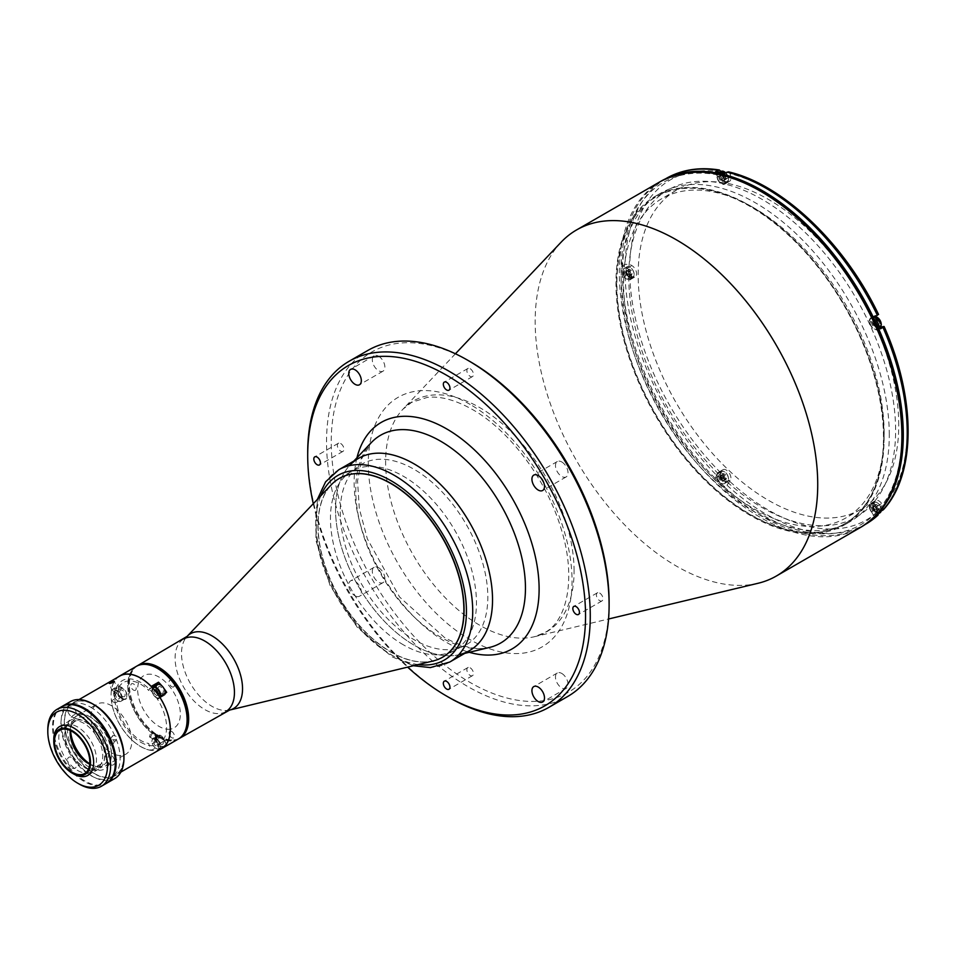 <?xml version="1.0" encoding="UTF-8"?>
<svg xmlns="http://www.w3.org/2000/svg" width="956" height="956" viewBox="0 0 956 956"><rect width="100%" height="100%" fill="white"/><g stroke="black" fill="none" stroke-linecap="round" stroke-linejoin="round"><path stroke-width="0.72" stroke-dasharray="4.78 3.58" d="M151.239 750.436A41.956 24.223 60 0 1 140.675 746.576A41.956 24.223 60 0 1 111.374 700.844L115.162 703.03A6.656 3.848 60 0 0 116.74 703.628A34.416 19.873 60 0 0 148.789 743.493A6.656 3.848 60 0 0 149.351 745.561L151.239 750.436L158.529 746.218A41.956 24.223 60 0 0 166.691 745.489L166.272 744.413M178.414 738.976A41.956 24.223 60 0 1 168.28 740.792A41.956 24.223 60 0 0 178.414 738.976M168.184 740.78A41.956 24.223 60 0 1 157.429 736.897A41.956 24.223 60 0 1 130.028 699.923A41.956 24.223 60 0 1 136.457 666.296A41.956 24.223 60 0 0 130.028 699.923A41.956 24.223 60 0 0 157.429 736.897A41.956 24.223 60 0 0 168.184 740.78M161.707 685.679A41.956 24.223 60 0 1 163.858 688.356M160.07 749.444A41.956 24.223 60 0 1 159.389 749.707L163.046 747.592M163.679 747.233L166.691 745.489M159.389 749.707L157.501 744.832L164.791 740.613A6.656 3.848 -120 0 0 158.361 734.913A6.656 3.848 -120 0 0 156.641 741.342L158.529 746.218M166.225 744.294L164.791 740.613M160.716 744.067A3.776 2.175 -120 0 0 163.38 742.525A3.776 2.175 -120 0 0 160.716 737.901A3.776 2.175 -120 0 0 158.051 739.442A3.776 2.175 -120 0 0 160.716 744.067M156.641 741.342L149.351 745.561M111.374 700.844L118.675 696.637L122.452 698.824L115.162 703.03M122.452 696.458A3.776 2.175 -120 0 0 125.117 694.916A3.776 2.175 -120 0 0 122.452 690.304A3.776 2.175 -120 0 0 119.787 691.845A3.776 2.175 -120 0 0 122.452 696.458M122.452 698.824A6.656 3.848 -120 0 0 127.16 696.099A6.656 3.848 -120 0 0 122.452 687.938L118.675 685.763L111.374 689.969A41.956 24.223 60 0 1 118.221 676.956M118.675 696.637A41.956 24.223 60 0 1 118.675 685.763M122.452 687.938L115.162 692.156L111.374 689.969M115.162 692.156A6.656 3.848 60 0 1 116.74 693.387A34.416 19.873 60 0 1 148.789 690.519A6.656 3.848 60 0 1 149.351 689.097L151.203 686.468M152.171 687.472L149.351 689.097M156.33 685.44A6.656 3.848 -120 0 0 158.672 693.686A6.656 3.848 -120 0 0 164.791 695.036L166.691 692.347M164.791 695.036L160.142 697.725M160.094 697.749L157.501 699.242L159.353 696.613M160.716 693.04A3.776 2.175 -120 0 0 163.38 691.499A3.776 2.175 -120 0 0 160.716 686.886A3.776 2.175 -120 0 0 158.051 688.428A3.776 2.175 -120 0 0 160.716 693.04M150.845 736.718L152.267 732.069L150.845 732.188L149.494 736.873L150.845 736.718M90.509 707.105A41.849 24.163 60 0 1 117.851 743.983A41.849 24.163 60 0 1 111.434 777.515A41.849 24.163 60 0 1 90.509 775.447A41.849 24.163 60 0 1 63.18 738.57A41.849 24.163 60 0 1 69.585 705.038A41.849 24.163 60 0 1 90.509 707.105M161.588 748.56A41.849 24.163 60 0 1 140.675 746.493A41.849 24.163 60 0 1 113.334 709.615A41.849 24.163 60 0 1 119.751 676.083M116.166 689.037C117.516 687.567 116.381 687.675 112.76 689.348C111.326 690.591 112.45 690.495 116.166 689.037L117.026 688.129L114.397 681.341M113.525 743.565C114.887 740.745 113.752 739.335 110.131 739.335C108.685 742.25 109.821 743.66 113.525 743.565L116.166 739.813C112.45 739.932 111.326 738.522 112.76 735.582C116.381 735.594 117.516 737.004 116.166 739.813M140.675 742.226A36.627 21.151 -120 0 0 166.571 727.277A36.627 21.151 -120 0 0 140.675 682.405A36.627 21.151 -120 0 0 114.768 697.366A36.627 21.151 -120 0 0 140.675 742.226M110.131 739.335L112.76 735.582M112.76 689.348L111.852 690.136L109.223 683.349M89.745 763.808A28.859 16.658 -120 0 0 90.987 764.573A28.859 16.658 -120 0 0 105.411 765.995A28.859 16.658 -120 0 0 111.398 752.79A28.859 16.658 60 0 1 92.541 727.349A28.859 16.658 60 0 1 96.962 704.225A28.859 16.658 60 0 1 111.398 705.659A28.859 16.658 60 0 1 130.243 731.089A28.859 16.658 60 0 1 125.822 754.212A28.859 16.658 60 0 1 111.398 752.79A28.859 16.658 -120 0 0 90.987 717.442A28.859 16.658 -120 0 0 76.552 716.008A28.859 16.658 -120 0 0 70.613 730.683M89.41 767.286A31.082 17.949 60 0 1 67.434 729.225A31.082 17.949 60 0 1 89.41 716.534L89.41 716.534A31.082 17.949 60 0 1 111.398 754.595A31.082 17.949 60 0 1 89.41 767.286M90.987 717.442L89.41 716.534L90.987 717.442M119.01 688.38A6.106 3.525 -120 0 0 119.62 695.502A6.106 3.525 -120 0 0 125.511 698.669A6.106 3.525 -120 0 0 125.893 698.382A6.106 3.525 -120 0 0 125.296 691.26A6.106 3.525 -120 0 0 119.404 688.093A6.106 3.525 -120 0 0 119.01 688.38M116.345 697.426L115.437 694.438L116.847 693.112L119.142 694.773L120.05 697.76L118.64 699.087L116.345 697.426M121.388 697.247A2.844 1.637 -120 0 0 120.994 693.769A2.844 1.637 -120 0 0 118.186 692.598A2.844 1.637 -120 0 0 118.568 696.064A2.844 1.637 -120 0 0 121.388 697.247M157.668 684.675A6.106 3.525 -120 0 0 156.736 689.599A6.106 3.525 -120 0 0 163.775 695.251A6.106 3.525 -120 0 0 164.958 693.339M154.764 690.411L153.701 691.021L154.609 694.008L156.629 692.753M158.003 694.63L156.904 695.669L154.609 694.008M154.585 690.196L153.701 691.021M158.17 693.889A2.844 1.637 -120 0 0 159.903 691.678A2.844 1.637 -120 0 0 157.644 689.001A2.844 1.637 -120 0 0 156.043 690.363M160.178 745.62A6.106 3.525 -120 0 0 163.775 746.266A6.106 3.525 -120 0 0 164.802 741.725A6.106 3.525 -120 0 0 161.253 736.347A6.106 3.525 -120 0 0 157.668 735.69A6.106 3.525 -120 0 0 156.629 740.243A6.106 3.525 -120 0 0 160.178 745.62M153.701 742.035L157.154 739.538L153.701 742.035L154.609 745.023L156.904 746.684L158.314 745.369L157.405 742.37L155.111 740.709M158.302 740.362A2.844 1.637 -120 0 0 156.055 741.079A2.844 1.637 -120 0 0 157.8 744.676A2.844 1.637 -120 0 0 160.046 743.959A2.844 1.637 -120 0 0 158.302 740.362M178.808 738.749A41.956 24.223 60 0 1 168.495 740.255A41.956 24.223 60 0 0 179.202 738.522M137.246 665.854A41.956 24.223 60 0 0 130.805 699.469A41.956 24.223 60 0 0 158.218 736.443A41.956 24.223 60 0 0 168.399 740.243A41.956 24.223 60 0 1 158.218 736.443A41.956 24.223 60 0 1 130.912 699.828A41.956 24.223 60 0 1 136.851 666.081M179.979 738.068L179.979 738.068A41.956 24.223 60 0 1 168.71 739.717A41.956 24.223 60 0 0 179.585 738.295M138.023 665.4L138.023 665.4A41.956 24.223 60 0 0 131.581 699.027A41.956 24.223 60 0 0 158.995 736A41.956 24.223 60 0 0 168.614 739.693A41.956 24.223 60 0 1 159.007 735.989A41.956 24.223 60 0 1 131.701 699.374A41.956 24.223 60 0 1 137.64 665.627M169.81 735.582A3.776 2.175 -120 0 0 171.757 737.685A3.776 2.175 -120 0 0 174.434 736.144A3.776 2.175 -120 0 0 171.757 731.519A3.776 2.175 -120 0 0 170.299 731.185M170.216 731.197A3.776 2.175 -120 0 0 169.75 735.463M171.757 686.671A3.776 2.175 -120 0 0 174.434 685.129A3.776 2.175 -120 0 0 171.757 680.505A3.776 2.175 -120 0 0 169.093 682.046A3.776 2.175 -120 0 0 171.757 686.671M133.493 690.089A3.776 2.175 -120 0 0 136.17 688.547A3.776 2.175 -120 0 0 133.493 683.922A3.776 2.175 -120 0 0 130.829 685.464A3.776 2.175 -120 0 0 133.493 690.089M170.264 729.177A30.198 17.435 60 0 1 159.007 726.381A30.198 17.435 60 0 1 137.652 689.407A30.198 17.435 60 0 1 159.007 677.075A30.198 17.435 60 0 1 179.525 706.771A30.198 17.435 60 0 1 170.335 729.165M469.539 650.618A111.004 64.088 60 0 1 414.044 645.121A111.004 64.088 60 0 1 341.519 547.31A111.004 64.088 60 0 1 358.536 458.354M442.616 657.19A103.236 59.607 60 0 1 391.088 652.028A103.236 59.607 60 0 1 323.678 561.148A103.236 59.607 60 0 1 339.38 478.394M717.072 475.801A6.106 3.525 60 0 1 718.326 473.005A6.106 3.525 60 0 1 723.035 474.642A6.106 3.525 60 0 1 725.7 480.784A6.106 3.525 60 0 1 724.433 483.581A6.106 3.525 60 0 1 719.737 481.944A6.106 3.525 60 0 1 717.072 475.801M722.198 475.144L723.369 473.495L725.688 474.833L726.847 477.821L725.688 479.47L723.369 478.131L722.198 475.144L719.689 476.59L723.369 473.495M720.848 474.941L723.178 476.279L725.688 474.833M723.178 476.279L724.337 479.279L726.847 477.821M724.337 479.279L723.178 480.928L725.688 479.47M723.178 480.928L720.848 479.589L723.369 478.131M720.848 479.589L719.689 476.59M722.007 480.617A3.286 1.9 60 0 1 719.689 476.59A3.286 1.9 60 0 1 722.007 475.252A3.286 1.9 60 0 1 724.337 479.279A3.286 1.9 60 0 1 722.007 480.617M622.703 271.337A6.106 3.525 60 0 1 623.957 268.54A6.106 3.525 60 0 1 628.666 270.178A6.106 3.525 60 0 1 631.33 276.32A6.106 3.525 60 0 1 630.064 279.116A6.106 3.525 60 0 1 625.367 277.479A6.106 3.525 60 0 1 622.703 271.337M627.829 270.679L628.988 269.03L631.318 270.369L632.478 273.356L631.318 275.005L628.988 273.667L627.829 270.679L625.32 272.125L628.988 269.03M626.479 270.476L628.797 271.815L631.318 270.369M628.797 271.815L629.968 274.802L632.478 273.356M629.968 274.802L628.797 276.463L631.318 275.005M628.797 276.463L626.479 275.113L628.988 273.667M626.479 275.113L625.32 272.125M869.757 506.668A6.106 3.525 60 0 1 871.024 503.884A6.106 3.525 60 0 1 875.732 505.509A6.106 3.525 60 0 1 878.397 511.663A6.106 3.525 60 0 1 877.13 514.447A6.106 3.525 60 0 1 872.422 512.822A6.106 3.525 60 0 1 869.757 506.668M874.895 506.011L876.055 504.362L878.373 505.7L879.532 508.688L878.373 510.349L876.055 508.998L874.895 506.011L872.386 507.469L876.055 504.362M873.545 505.808L875.863 507.158L878.373 505.7M875.863 507.158L877.022 510.146L879.532 508.688M877.022 510.146L875.863 511.795L878.373 510.349M875.863 511.795L873.545 510.456L876.055 508.998M873.545 510.456L872.386 507.469M874.704 511.484A3.286 1.9 60 0 1 872.386 507.469A3.286 1.9 60 0 1 874.704 506.118A3.286 1.9 60 0 1 877.022 510.146A3.286 1.9 60 0 1 874.704 511.484M869.757 321.288A6.106 3.525 60 0 1 871.024 318.491A6.106 3.525 60 0 1 875.732 320.129A6.106 3.525 60 0 1 878.397 326.271A6.106 3.525 60 0 1 877.13 329.067A6.106 3.525 60 0 1 872.422 327.43A6.106 3.525 60 0 1 869.757 321.288M874.895 320.619L876.055 318.969L878.373 320.308L879.532 323.307L878.373 324.956L876.055 323.618L874.895 320.619L872.386 322.076L876.055 318.969M873.545 320.427L875.863 321.766L878.373 320.308M875.863 321.766L877.022 324.753L879.532 323.307M877.022 324.753L875.863 326.402L878.373 324.956M875.863 326.402L873.545 325.064L876.055 323.618M873.545 325.064L872.386 322.076M874.704 326.092A3.286 1.9 60 0 1 872.386 322.076A3.286 1.9 60 0 1 874.704 320.738A3.286 1.9 60 0 1 877.022 324.753A3.286 1.9 60 0 1 874.704 326.092M717.072 175.844A6.106 3.525 60 0 1 718.326 173.048A6.106 3.525 60 0 1 723.035 174.685A6.106 3.525 60 0 1 725.7 180.827A6.106 3.525 60 0 1 724.433 183.624A6.106 3.525 60 0 1 719.737 181.987A6.106 3.525 60 0 1 717.072 175.844M722.198 175.175L723.369 173.526L725.688 174.864L726.847 177.864L725.688 179.513L723.369 178.174L722.198 175.175L719.689 176.633L723.369 173.526M720.848 174.984L723.178 176.322L725.688 174.864M723.178 176.322L724.337 179.31L726.847 177.864M724.337 179.31L723.178 180.959L725.688 179.513M723.178 180.959L720.848 179.62L723.369 178.174M720.848 179.62L719.689 176.633M722.007 180.648A3.286 1.9 60 0 1 719.689 176.633A3.286 1.9 60 0 1 722.007 175.295A3.286 1.9 60 0 1 724.337 179.31A3.286 1.9 60 0 1 722.007 180.648M883.786 437.358A188.702 108.948 60 0 1 750.352 514.4A188.702 108.948 60 0 1 616.919 283.287A188.702 108.948 60 0 1 750.352 206.245A188.702 108.948 60 0 1 883.786 437.358M884.097 437.896A189.587 109.462 -120 0 0 801.343 247.102A189.587 109.462 -120 0 0 655.242 196.315A189.587 109.462 -120 0 0 615.975 283.107A189.587 109.462 -120 0 0 698.74 473.901A189.587 109.462 -120 0 0 844.841 524.689A189.587 109.462 -120 0 0 884.097 437.896M889.283 434.908A189.587 109.462 -120 0 0 806.529 244.115A189.587 109.462 -120 0 0 660.429 193.315A189.587 109.462 -120 0 0 621.161 280.108A189.587 109.462 -120 0 0 703.915 470.914A189.587 109.462 -120 0 0 850.015 521.701A189.587 109.462 -120 0 0 889.283 434.908M616.608 283.466A188.702 108.948 -120 0 0 750.042 514.579A188.702 108.948 -120 0 0 883.475 437.537A188.702 108.948 -120 0 0 750.042 206.424A188.702 108.948 -120 0 0 616.608 283.466M355.046 595.803A8.879 5.127 -120 0 0 359.492 596.233A8.879 5.127 -120 0 0 360.854 589.123A8.879 5.127 -120 0 0 355.046 581.296A8.879 5.127 -120 0 0 350.613 580.854A8.879 5.127 -120 0 0 349.251 587.976A8.879 5.127 -120 0 0 355.046 595.803M378.6 567.697A8.879 5.127 60 0 1 384.396 575.524A8.879 5.127 60 0 1 383.033 582.646A8.879 5.127 60 0 1 378.6 582.204A8.879 5.127 60 0 1 372.792 574.377A8.879 5.127 60 0 1 374.155 567.267A8.879 5.127 60 0 1 378.6 567.697M378.6 356.218A8.879 5.127 60 0 1 384.396 364.045A8.879 5.127 60 0 1 383.033 371.155A8.879 5.127 60 0 1 378.6 370.713A8.879 5.127 60 0 1 372.792 362.886A8.879 5.127 60 0 1 374.155 355.775A8.879 5.127 60 0 1 378.6 356.218M561.758 673.442A8.879 5.127 60 0 1 567.553 681.27A8.879 5.127 60 0 1 566.191 688.392A8.879 5.127 60 0 1 561.758 687.95A8.879 5.127 60 0 1 555.95 680.122A8.879 5.127 60 0 1 557.312 673A8.879 5.127 60 0 1 561.758 673.442M561.758 461.951A8.879 5.127 60 0 1 567.553 469.778A8.879 5.127 60 0 1 566.191 476.901A8.879 5.127 60 0 1 561.758 476.458A8.879 5.127 60 0 1 555.95 468.631A8.879 5.127 60 0 1 557.312 461.521A8.879 5.127 60 0 1 561.758 461.951M340.671 443.5A4.66 2.689 60 0 1 343.718 447.611A4.66 2.689 60 0 1 343.001 451.351A4.66 2.689 60 0 1 340.671 451.113A4.66 2.689 60 0 1 337.623 447.002A4.66 2.689 60 0 1 338.34 443.273A4.66 2.689 60 0 1 340.671 443.5M470.173 368.729A4.66 2.689 60 0 1 473.22 372.84A4.66 2.689 60 0 1 472.503 376.568A4.66 2.689 60 0 1 470.173 376.341A4.66 2.689 60 0 1 467.125 372.231A4.66 2.689 60 0 1 467.843 368.502A4.66 2.689 60 0 1 470.173 368.729M470.173 667.814A4.66 2.689 60 0 1 473.22 671.925A4.66 2.689 60 0 1 472.503 675.665A4.66 2.689 60 0 1 470.173 675.426A4.66 2.689 60 0 1 467.125 671.327A4.66 2.689 60 0 1 467.843 667.587A4.66 2.689 60 0 1 470.173 667.814M599.687 593.043A4.66 2.689 60 0 1 602.734 597.153A4.66 2.689 60 0 1 602.017 600.894A4.66 2.689 60 0 1 599.687 600.655A4.66 2.689 60 0 1 596.64 596.544A4.66 2.689 60 0 1 597.357 592.816A4.66 2.689 60 0 1 599.687 593.043M313.281 503.716A196.47 113.429 -120 0 0 407.626 667.133M307.701 454.112A199.804 115.353 -120 0 0 448.973 697.45M367.917 350.41A199.804 115.353 -120 0 0 337.289 510.516A199.804 115.353 -120 0 0 467.819 686.575A199.804 115.353 -120 0 0 567.721 696.47M470.173 361.655A196.47 113.429 -120 0 0 331.242 441.875A196.47 113.429 -120 0 0 470.173 682.5A196.47 113.429 -120 0 0 609.103 602.292M353.804 461.091L349.944 465.166A111.004 64.088 -120 0 0 335.544 509.178A111.004 64.088 -120 0 0 377.955 614.146A111.004 64.088 -120 0 0 459.346 654.657L464.807 653.354M561.088 242.215A199.804 115.353 -120 0 0 535.169 321.419A199.804 115.353 -120 0 0 611.493 510.361A199.804 115.353 -120 0 0 758 583.291M622.464 272.83A197.581 114.075 -120 0 0 762.171 514.818A197.581 114.075 -120 0 0 901.89 434.155A197.581 114.075 -120 0 0 762.171 192.168A197.581 114.075 -120 0 0 622.464 272.83M340.252 511.89A104.347 60.24 -120 0 0 414.044 639.683A104.347 60.24 -120 0 0 487.823 597.082A104.347 60.24 -120 0 0 414.044 469.3A104.347 60.24 -120 0 0 340.252 511.89M669.367 177.147A199.577 115.234 -120 0 0 662.389 180.648A199.577 115.234 -120 0 0 621.053 272.018A199.577 115.234 -120 0 0 708.169 472.873A199.577 115.234 -120 0 0 861.965 526.338A199.577 115.234 -120 0 0 868.49 522.048M622.535 276.69L627.017 279.272A6.656 3.848 60 0 0 630.339 279.594A6.656 3.848 60 0 0 631.725 276.547A6.656 3.848 60 0 0 627.017 268.397L622.535 265.804A199.577 115.234 -120 0 0 622.464 271.205A199.577 115.234 -120 0 0 622.535 276.69L625.057 275.232A199.577 115.234 -120 0 0 718.04 476.697L721.768 471.224A6.656 3.848 60 0 1 722.915 469.719A6.656 3.848 60 0 1 728.054 471.499A6.656 3.848 60 0 1 730.958 478.203A6.656 3.848 60 0 1 730.731 479.757L726.99 485.23L724.481 486.676A199.577 115.234 -120 0 1 715.518 478.143L718.04 476.697M728.448 171.829L730.073 173.729L730.731 176.43A6.656 3.848 60 0 1 730.958 178.246A6.656 3.848 60 0 1 729.583 181.293A6.656 3.848 60 0 1 721.768 174.613L720.991 171.506M724.481 173.526L725.867 179.238A6.656 3.848 60 0 1 726.094 181.054A6.656 3.848 60 0 1 724.72 184.102A6.656 3.848 60 0 1 716.904 177.422L715.518 171.71M622.535 265.804L625.057 264.358L629.765 264.358L631.88 265.589A6.656 3.848 60 0 1 636.588 273.739A6.656 3.848 60 0 1 635.214 276.786A6.656 3.848 60 0 1 631.88 276.463L629.765 275.232L625.057 275.232M715.518 478.143L716.904 474.033A6.656 3.848 60 0 1 718.052 472.527A6.656 3.848 60 0 1 723.19 474.319A6.656 3.848 60 0 1 726.094 481.011A6.656 3.848 60 0 1 725.867 482.565L724.481 486.676M884.145 433.522A184.269 106.391 -120 0 0 803.721 248.094A184.269 106.391 -120 0 0 661.719 198.717A184.269 106.391 -120 0 0 623.563 283.072A184.269 106.391 -120 0 0 703.998 468.512A184.269 106.391 -120 0 0 845.988 517.877A184.269 106.391 -120 0 0 884.145 433.522M898.748 425.097A184.269 106.391 -120 0 0 818.312 239.657A184.269 106.391 -120 0 0 676.322 190.292A184.269 106.391 -120 0 0 638.166 274.647A184.269 106.391 -120 0 0 718.589 460.087A184.269 106.391 -120 0 0 860.579 509.452A184.269 106.391 -120 0 0 898.748 425.097M717.382 177.649A3.669 2.115 -120 0 0 719.976 182.142A3.669 2.115 -120 0 0 722.557 180.648A3.669 2.115 -120 0 0 719.976 176.155A3.669 2.115 -120 0 0 717.382 177.649M870.08 323.092A3.669 2.115 -120 0 0 872.661 327.585A3.669 2.115 -120 0 0 875.254 326.092A3.669 2.115 -120 0 0 872.661 321.598A3.669 2.115 -120 0 0 870.08 323.092M870.08 508.484A3.669 2.115 -120 0 0 872.661 512.978A3.669 2.115 -120 0 0 875.254 511.472A3.669 2.115 -120 0 0 872.661 506.991A3.669 2.115 -120 0 0 870.08 508.484M717.382 477.618A3.669 2.115 -120 0 0 719.976 482.099A3.669 2.115 -120 0 0 722.557 480.605A3.669 2.115 -120 0 0 719.976 476.124A3.669 2.115 -120 0 0 717.382 477.618M623.013 273.153A3.669 2.115 -120 0 0 625.606 277.634A3.669 2.115 -120 0 0 628.188 276.141A3.669 2.115 -120 0 0 625.606 271.659A3.669 2.115 -120 0 0 623.013 273.153M628.737 276.463A188.702 108.948 -120 0 0 762.171 507.576A188.702 108.948 -120 0 0 895.605 430.535A188.702 108.948 -120 0 0 762.171 199.422A188.702 108.948 -120 0 0 628.737 276.463M880.5 327A6.656 3.848 60 0 1 874.955 321.563A6.656 3.848 60 0 1 875.612 315.193A6.656 3.848 60 0 1 876.174 314.966L877.895 314.524L877.441 315.384M880.464 328.828L876.843 329.772A6.656 3.848 60 0 1 870.498 325.243A6.656 3.848 60 0 1 870.749 318.013A6.656 3.848 60 0 1 871.31 317.774L874.931 316.83M876.664 325.267A3.669 2.115 -120 0 0 874.083 320.786A3.669 2.115 -120 0 0 871.49 322.28A3.669 2.115 -120 0 0 874.083 326.773A3.669 2.115 -120 0 0 876.664 325.267M878.564 513.623L876.174 509.154A6.656 3.848 60 0 1 875.612 500.586A6.656 3.848 60 0 1 881.707 503.549L883.428 505.987L882.974 510.038M874.931 517.088L871.31 511.962A6.656 3.848 60 0 1 870.749 503.394A6.656 3.848 60 0 1 876.843 506.369L880.464 511.496M876.664 510.659A3.669 2.115 -120 0 0 874.083 506.178A3.669 2.115 -120 0 0 871.49 507.672A3.669 2.115 -120 0 0 874.083 512.153A3.669 2.115 -120 0 0 876.664 510.659M723.979 479.793A3.669 2.115 -120 0 0 721.386 475.311A3.669 2.115 -120 0 0 718.793 476.805A3.669 2.115 -120 0 0 721.386 481.286A3.669 2.115 -120 0 0 723.979 479.793M629.61 275.328A3.669 2.115 -120 0 0 627.017 270.835A3.669 2.115 -120 0 0 624.423 272.341A3.669 2.115 -120 0 0 627.017 276.822A3.669 2.115 -120 0 0 629.61 275.328M723.979 179.824A3.669 2.115 -120 0 0 721.386 175.342A3.669 2.115 -120 0 0 718.793 176.836A3.669 2.115 -120 0 0 721.386 181.317A3.669 2.115 -120 0 0 723.979 179.824M61.71 706.639A44.406 25.633 -120 0 0 54.898 742.215A44.406 25.633 -120 0 0 83.901 781.339A44.406 25.633 -120 0 0 106.104 783.538M83.901 766.843A26.637 15.38 -120 0 0 102.746 755.969A26.637 15.38 -120 0 0 83.901 723.333A26.637 15.38 -120 0 0 65.068 734.22A26.637 15.38 -120 0 0 83.901 766.843M77.627 770.464A26.637 15.38 -120 0 0 96.46 759.59A26.637 15.38 -120 0 0 77.627 726.966A26.637 15.38 -120 0 0 58.794 737.841A26.637 15.38 -120 0 0 77.627 770.464M79.193 784.063A44.406 25.633 60 0 1 47.8 729.679M89.709 764.167A24.976 14.424 -120 0 0 100.332 764.442A24.976 14.424 -120 0 0 104.156 744.437A24.976 14.424 -120 0 0 87.844 722.425A24.976 14.424 -120 0 0 75.357 721.183A24.976 14.424 -120 0 0 70.29 730.527M88.609 763.629A27.198 15.702 -120 0 0 89.41 764.119A27.198 15.702 -120 0 0 108.649 753.017A27.198 15.702 -120 0 0 89.41 719.701A27.198 15.702 -120 0 0 70.182 730.802A27.198 15.702 -120 0 0 70.206 731.746M89.41 764.119L87.844 763.211L89.41 764.119M84.702 767.644A28.19 16.276 -120 0 0 98.803 769.042A28.19 16.276 -120 0 0 103.129 746.457A28.19 16.276 -120 0 0 84.702 721.613A28.19 16.276 -120 0 0 70.613 720.215A28.19 16.276 -120 0 0 66.287 742.8A28.19 16.276 -120 0 0 84.702 767.644M70.35 701.644A44.406 25.633 -120 0 0 63.55 737.219A44.406 25.633 -120 0 0 92.553 776.356A44.406 25.633 -120 0 0 114.756 778.554M62.104 706.412A44.406 25.633 -120 0 0 55.807 742.119A44.406 25.633 -120 0 0 84.702 780.885A44.406 25.633 -120 0 0 106.498 783.311M94.13 704.751A42.184 24.354 -120 0 0 64.303 721.971A42.184 24.354 -120 0 0 94.13 773.631A42.184 24.354 -120 0 0 123.945 756.411M94.13 773.356A41.849 24.163 -120 0 0 123.718 756.28A41.849 24.163 -120 0 0 94.13 705.026A41.849 24.163 -120 0 0 64.53 722.103A41.849 24.163 -120 0 0 94.13 773.356M110.215 764.525A6.322 3.657 -120 0 0 114.684 761.944A6.322 3.657 -120 0 0 110.215 754.188A6.322 3.657 -120 0 0 105.746 756.77A6.322 3.657 -120 0 0 110.215 764.525M71.951 716.916A6.322 3.657 -120 0 0 76.42 714.335A6.322 3.657 -120 0 0 71.951 706.592A6.322 3.657 -120 0 0 67.482 709.173A6.322 3.657 -120 0 0 71.951 716.916M71.951 767.943A6.322 3.657 -120 0 0 76.42 765.362A6.322 3.657 -120 0 0 71.951 757.606A6.322 3.657 -120 0 0 67.482 760.187A6.322 3.657 -120 0 0 71.951 767.943M53.775 739.466A28.19 16.276 -120 0 0 73.72 773.99M433.116 660.978A103.236 59.607 60 0 1 390.908 652.135A103.236 59.607 60 0 1 326.056 569.107A103.236 59.607 60 0 1 331.35 484.716M403.468 644.882A103.236 59.607 60 0 1 336.022 553.918A103.236 59.607 60 0 1 351.844 471.2A103.236 59.607 60 0 1 403.468 476.303A103.236 59.607 60 0 1 470.902 567.278A103.236 59.607 60 0 1 455.08 649.996A103.236 59.607 60 0 1 403.468 644.882M121.424 700.963A6.106 3.525 60 0 1 121.03 701.25A6.106 3.525 60 0 1 115.138 698.083A6.106 3.525 60 0 1 114.541 690.961A6.106 3.525 60 0 1 114.923 690.674A6.106 3.525 60 0 1 120.814 693.841A6.106 3.525 60 0 1 121.424 700.963M114.493 691.379A5.772 3.334 -120 0 0 115.282 698.43A5.772 3.334 -120 0 0 120.994 700.82A5.772 3.334 -120 0 0 120.205 693.769A5.772 3.334 -120 0 0 114.493 691.379M160.489 695.92A6.106 3.525 60 0 1 159.294 697.832A6.106 3.525 60 0 1 152.267 692.18A6.106 3.525 60 0 1 152.53 687.866M152.685 688.033A5.772 3.334 -120 0 0 152.243 692.335A5.772 3.334 -120 0 0 156.246 697.522A5.772 3.334 -120 0 0 159.927 696.243M156.784 738.928A6.106 3.525 60 0 1 160.333 744.306A6.106 3.525 60 0 1 159.294 748.847A6.106 3.525 60 0 1 155.709 748.201A6.106 3.525 60 0 1 152.159 742.824A6.106 3.525 60 0 1 153.187 738.283A6.106 3.525 60 0 1 156.784 738.928M155.493 748.082A5.772 3.334 -120 0 0 160.058 746.624A5.772 3.334 -120 0 0 156.521 739.323A5.772 3.334 -120 0 0 151.956 740.769A5.772 3.334 -120 0 0 155.493 748.082M418.226 664.575A106.558 61.519 60 0 1 391.088 654.752A106.558 61.519 60 0 1 320.798 495.829M449.726 662.054A111.004 64.088 60 0 1 394.231 656.557A111.004 64.088 60 0 1 321.718 558.746A111.004 64.088 60 0 1 338.723 469.802M728.532 479.159A6.106 3.525 -120 0 0 725.867 473.017A6.106 3.525 -120 0 0 721.159 471.38A6.106 3.525 -120 0 0 719.892 474.176A6.106 3.525 -120 0 0 722.557 480.318A6.106 3.525 -120 0 0 727.265 481.955A6.106 3.525 -120 0 0 728.532 479.159M720.525 474.176A5.664 3.274 60 0 1 724.529 471.858A5.664 3.274 60 0 1 728.532 478.801A5.664 3.274 60 0 1 724.529 481.107A5.664 3.274 60 0 1 720.525 474.176M634.163 274.695A6.106 3.525 -120 0 0 631.498 268.552A6.106 3.525 -120 0 0 626.789 266.915A6.106 3.525 -120 0 0 625.523 269.712A6.106 3.525 -120 0 0 628.188 275.854A6.106 3.525 -120 0 0 632.896 277.491A6.106 3.525 -120 0 0 634.163 274.695M626.156 269.712A5.664 3.274 60 0 1 630.159 267.393A5.664 3.274 60 0 1 634.163 274.324A5.664 3.274 60 0 1 630.159 276.643A5.664 3.274 60 0 1 626.156 269.712M881.097 511.125A6.106 3.525 -120 0 0 881.217 510.026A6.106 3.525 -120 0 0 878.552 503.884A6.106 3.525 -120 0 0 873.856 502.247A6.106 3.525 -120 0 0 872.589 505.043A6.106 3.525 -120 0 0 875.254 511.185A6.106 3.525 -120 0 0 879.95 512.822M873.21 505.043A5.664 3.274 60 0 1 877.214 502.737A5.664 3.274 60 0 1 881.217 509.668A5.664 3.274 60 0 1 877.214 511.974A5.664 3.274 60 0 1 873.21 505.043M875.338 316.591A6.106 3.525 -120 0 0 873.856 316.854A6.106 3.525 -120 0 0 872.589 319.651A6.106 3.525 -120 0 0 875.254 325.793A6.106 3.525 -120 0 0 879.95 327.43M881.217 324.275A5.664 3.274 60 0 1 877.214 326.582A5.664 3.274 60 0 1 873.21 319.651A5.664 3.274 60 0 1 877.058 317.261M721.159 171.411A6.106 3.525 -120 0 0 719.892 174.207A6.106 3.525 -120 0 0 722.557 180.349A6.106 3.525 -120 0 0 727.265 181.987A6.106 3.525 -120 0 0 728.532 179.19A6.106 3.525 -120 0 0 725.664 172.845M725.723 172.809A5.664 3.274 60 0 1 728.532 178.832A5.664 3.274 60 0 1 724.529 181.138A5.664 3.274 60 0 1 720.525 174.207A5.664 3.274 60 0 1 724.373 171.805M470.173 404.448A144.069 83.184 -120 0 0 368.299 463.266A144.069 83.184 -120 0 0 470.173 639.707A144.069 83.184 -120 0 0 572.047 580.901A144.069 83.184 -120 0 0 470.173 404.448M356.958 457.757A130.793 75.512 -120 0 0 446.631 642.468A130.793 75.512 -120 0 0 469.265 652.291M489.58 647.427A119.99 69.274 60 0 1 440.608 637.126A119.99 69.274 60 0 1 355.763 490.165A119.99 69.274 60 0 1 371.322 442.592L361.93 458.306L357.556 480.928L359.313 508.604L367.343 538.826L399.596 597.022L444.325 637.377C467.293 650.104 481.967 649.494 489.58 647.427M574.09 570.899A133.278 76.946 -120 0 0 479.852 407.674A133.278 76.946 -120 0 0 402.894 409.252A133.278 76.946 -120 0 0 385.615 462.083A133.278 76.946 -120 0 0 479.852 625.308A133.278 76.946 -120 0 0 534.249 636.756A133.278 76.946 -120 0 0 574.09 570.899M660.704 181.365A199.804 115.353 -120 0 0 619.321 272.83A199.804 115.353 -120 0 0 706.544 473.913A199.804 115.353 -120 0 0 860.508 527.437M726.99 485.23A199.577 115.234 -120 0 0 865.885 524.079M716.904 177.422L721.768 174.613M627.017 279.272L631.88 276.463M725.867 482.565L730.731 479.757M877.895 314.524A196.255 113.31 -120 0 0 730.073 173.729M871.31 317.774L876.174 314.966M876.843 329.772L880.07 327.92M883.428 505.987A196.255 113.31 -120 0 0 883.428 326.522M876.843 506.369L881.707 503.549M871.31 511.962L876.174 509.154M730.073 481.705A196.255 113.31 -120 0 0 877.895 511.58M716.904 474.033L721.768 471.224M629.765 275.232A196.255 113.31 -120 0 0 721.123 473.172M627.017 268.397L631.88 265.589M721.123 171.913A196.255 113.31 -120 0 0 629.765 264.358M666.308 178.39A199.577 115.234 -120 0 0 625.057 264.358M725.867 179.238L730.731 176.43M229.679 710.057A43.163 24.916 60 0 1 212.029 706.365A43.163 24.916 60 0 1 184.914 671.65A43.163 24.916 60 0 1 187.125 636.361M225.747 711.646A41.956 24.223 60 0 1 204.775 709.567A41.956 24.223 60 0 1 177.362 672.594A41.956 24.223 60 0 1 183.791 638.967M152.267 732.069L157.537 735.116M111.434 777.515L120.898 772.054M69.585 705.038L79.049 699.577M149.494 736.873L154.764 739.92M76.552 716.008L96.962 704.225M111.398 752.79L111.398 754.595M105.411 765.995L125.822 754.212M125.511 698.669L121.03 701.25C115.652 701.178 113.465 697.76 114.505 690.997L119.404 688.093M153.187 687.256L152.159 692.299C154.071 696.793 156.449 698.633 159.294 697.832L163.775 695.251M163.775 746.266L159.294 748.847L155.541 748.213C151.681 744.294 150.905 740.984 153.187 738.283L157.668 735.69M317.38 499.402L315.791 539.973L330.143 585.67L357.377 627.435L392.008 656.784L413.41 665.735M718.326 473.005L721.159 471.38C725.007 470.854 727.504 473.387 728.651 478.98L727.265 481.955L724.433 483.581M623.957 268.54L626.789 266.915C630.637 266.389 633.135 268.923 634.282 274.515L632.896 277.491L630.064 279.116M871.024 503.884L873.856 502.247C877.704 501.733 880.201 504.266 881.348 509.847L881.205 511.066M877.13 514.447L878.409 513.707M871.024 318.491L875.421 316.544M877.13 329.067L879.867 327.478M725.819 172.761L728.651 179.011L727.265 181.987L724.433 183.624M718.326 173.048L719.426 172.415M660.429 193.315L655.242 196.315M850.015 521.701L844.841 524.689M455.426 353.78L402.894 409.252L411.546 402.392L427.296 397.397C440.381 395.927 455.438 399.978 472.479 409.526C509.249 430.128 546.223 479.183 560.766 527.616C576.886 577.579 567.159 621.316 544.514 632.705L534.249 636.756L608.554 618.998M383.033 582.646L359.492 596.233M383.033 371.155L359.492 384.754M566.191 688.392L542.65 701.979M566.191 476.901L542.65 490.488M343.001 451.351L319.447 464.939M472.503 376.568L448.962 390.168M472.503 675.665L448.962 689.252M602.017 600.894L578.464 614.481M597.357 592.816L573.803 606.415M467.843 667.587L444.301 681.186M467.843 368.502L444.301 382.089M338.34 443.273L314.787 456.86M557.312 461.521L533.771 475.108M557.312 673L533.771 686.599M374.155 355.775L350.613 369.375M374.155 567.267L350.613 580.854M865.156 524.497L861.965 526.338M724.72 184.102L729.583 181.293M630.339 279.594L635.214 276.786M676.322 190.292L661.719 198.717M860.579 509.452L845.988 517.877M870.749 503.394L875.612 500.586M718.052 472.527L722.915 469.719M665.579 178.808L662.389 180.648M870.749 318.013L875.612 315.193M75.357 721.183L59.654 730.253M70.182 732.619L70.182 730.802M98.803 769.042L87.821 775.388M70.613 720.215L59.619 726.56M100.332 764.442L84.63 773.512M339.476 478.335L351.844 471.2M442.7 657.142L455.08 649.996"/><path stroke-width="1.43" d="M118.221 676.956A41.956 24.223 60 0 1 119.691 675.976L136.457 666.296A41.956 24.223 60 0 1 157.429 668.375A41.956 24.223 60 0 1 184.843 705.349A41.956 24.223 60 0 1 178.414 738.976L179.202 738.522A41.956 24.223 60 0 1 178.808 738.749M119.691 675.976A41.956 24.223 60 0 1 140.675 678.055A41.956 24.223 60 0 1 151.239 686.408L158.529 682.202A41.956 24.223 60 0 1 161.707 685.679M163.858 688.356A41.956 24.223 60 0 1 166.691 692.347L159.389 696.554A41.956 24.223 60 0 1 161.648 748.656A41.956 24.223 60 0 1 160.07 749.444M163.046 747.592L163.679 747.233M158.529 682.202L156.641 684.89L152.171 687.472M156.115 735.224L157.537 735.116L156.115 739.765L154.764 739.92L156.115 735.224M79.049 699.577L119.751 676.083A41.849 24.163 60 0 1 140.675 678.151A41.849 24.163 60 0 1 168.005 715.028A41.849 24.163 60 0 1 161.588 748.56L120.898 772.054M110.131 682.548C113.752 680.899 114.887 680.792 113.525 682.249C109.832 683.719 108.697 683.815 110.131 682.548L109.223 683.349M114.397 681.341L113.525 682.249M70.613 730.683A28.859 16.658 -120 0 0 89.745 763.808M164.958 693.339A6.106 3.525 -120 0 0 164.695 690.328A6.106 3.525 -120 0 0 157.668 684.675L153.187 687.256A6.106 3.525 60 0 1 160.226 692.909A6.106 3.525 60 0 1 160.489 695.92M155.864 690.244L156.629 692.753M155.505 689.981L154.764 690.411M154.585 690.196L155.111 689.694L157.405 691.355L158.003 694.63M156.043 690.363A2.844 1.637 -120 0 0 156.198 691.331A2.844 1.637 -120 0 0 158.17 693.889M136.851 666.081A41.956 24.223 60 0 1 137.246 665.854L136.457 666.296A41.956 24.223 60 0 1 157.429 668.375A41.956 24.223 60 0 1 184.843 705.349A41.956 24.223 60 0 1 178.414 738.976L161.648 748.656M179.202 738.522A41.956 24.223 60 0 0 185.631 704.907A41.956 24.223 60 0 0 158.218 667.921A41.956 24.223 60 0 0 137.246 665.854A41.956 24.223 60 0 1 158.218 667.921A41.956 24.223 60 0 1 185.631 704.907A41.956 24.223 60 0 1 179.202 738.522L179.979 738.068A41.956 24.223 60 0 1 179.585 738.295M137.64 665.627A41.956 24.223 60 0 1 138.023 665.4A41.956 24.223 60 0 1 159.007 667.479A41.956 24.223 60 0 1 186.42 704.452A41.956 24.223 60 0 1 179.979 738.068L229.679 710.057L433.116 660.978A103.236 59.607 60 0 0 442.52 657.25L442.7 657.142M414.044 463.851A111.004 64.088 60 0 1 486.556 561.674A111.004 64.088 60 0 1 469.539 650.618L449.726 662.054A111.004 64.088 60 0 0 466.743 573.11A111.004 64.088 60 0 0 394.231 475.299A111.004 64.088 60 0 0 338.723 469.802L358.536 458.354A111.004 64.088 60 0 1 414.044 463.851M339.38 478.394A103.236 59.607 60 0 1 391.088 483.449A103.236 59.607 60 0 1 458.557 574.508A103.236 59.607 60 0 1 442.616 657.19M355.046 384.312A8.879 5.127 -120 0 0 359.492 384.754A8.879 5.127 -120 0 0 360.854 377.632A8.879 5.127 -120 0 0 355.046 369.805A8.879 5.127 -120 0 0 350.613 369.375A8.879 5.127 -120 0 0 349.251 376.485A8.879 5.127 -120 0 0 355.046 384.312M538.204 701.537A8.879 5.127 -120 0 0 542.65 701.979A8.879 5.127 -120 0 0 544.012 694.869A8.879 5.127 -120 0 0 538.204 687.041A8.879 5.127 -120 0 0 533.771 686.599A8.879 5.127 -120 0 0 532.408 693.721A8.879 5.127 -120 0 0 538.204 701.537M538.204 490.058A8.879 5.127 -120 0 0 542.65 490.488A8.879 5.127 -120 0 0 544.012 483.377A8.879 5.127 -120 0 0 538.204 475.55A8.879 5.127 -120 0 0 533.771 475.108A8.879 5.127 -120 0 0 532.408 482.23A8.879 5.127 -120 0 0 538.204 490.058M317.117 464.712A4.66 2.689 -120 0 0 319.447 464.939A4.66 2.689 -120 0 0 320.164 461.21A4.66 2.689 -120 0 0 317.117 457.099A4.66 2.689 -120 0 0 314.787 456.86A4.66 2.689 -120 0 0 314.07 460.601A4.66 2.689 -120 0 0 317.117 464.712M446.631 389.94A4.66 2.689 -120 0 0 448.962 390.168A4.66 2.689 -120 0 0 449.679 386.427A4.66 2.689 -120 0 0 446.631 382.328A4.66 2.689 -120 0 0 444.301 382.089A4.66 2.689 -120 0 0 443.584 385.83A4.66 2.689 -120 0 0 446.631 389.94M446.631 689.025A4.66 2.689 -120 0 0 448.962 689.252A4.66 2.689 -120 0 0 449.679 685.524A4.66 2.689 -120 0 0 446.631 681.413A4.66 2.689 -120 0 0 444.301 681.186A4.66 2.689 -120 0 0 443.584 684.914A4.66 2.689 -120 0 0 446.631 689.025M576.133 614.254A4.66 2.689 -120 0 0 578.464 614.481A4.66 2.689 -120 0 0 579.181 610.753A4.66 2.689 -120 0 0 576.133 606.642A4.66 2.689 -120 0 0 573.803 606.415A4.66 2.689 -120 0 0 573.086 610.143A4.66 2.689 -120 0 0 576.133 614.254M407.626 667.133A196.47 113.429 -120 0 0 446.631 696.099A196.47 113.429 -120 0 0 585.55 615.879A196.47 113.429 -120 0 0 446.631 375.254A196.47 113.429 -120 0 0 307.701 455.462A196.47 113.429 -120 0 0 313.281 503.716M448.985 697.45L446.631 696.099L448.985 697.45A199.804 115.353 -120 0 0 448.985 697.45L448.985 697.45A199.804 115.353 -120 0 0 548.887 707.356A199.804 115.353 -120 0 0 579.515 547.25A199.804 115.353 -120 0 0 448.985 371.179A199.804 115.353 -120 0 0 349.083 361.284A199.804 115.353 -120 0 0 307.701 452.75A199.804 115.353 -120 0 0 307.701 454.112M548.887 707.356L567.721 696.47A199.804 115.353 -120 0 0 609.103 605.005L609.103 602.292A196.47 113.429 -120 0 0 470.173 361.655L467.831 360.304A199.804 115.353 -120 0 0 367.917 350.41L349.083 361.284M459.346 654.657A111.004 64.088 -120 0 0 492.531 599.806A111.004 64.088 -120 0 0 437.812 481.836A111.004 64.088 -120 0 0 349.944 465.166M608.554 618.998L758 583.291A199.804 115.353 -120 0 0 776.344 576.026A199.804 115.353 -120 0 0 817.727 484.561A199.804 115.353 -120 0 0 730.515 283.49A199.804 115.353 -120 0 0 576.552 229.954A199.804 115.353 -120 0 0 561.088 242.215L455.426 353.78M470.173 361.655L467.819 360.304A199.804 115.353 -120 0 1 609.103 605.005M868.49 522.048A199.577 115.234 -120 0 0 903.301 434.968A199.577 115.234 -120 0 0 820.571 238.857A199.577 115.234 -120 0 0 669.367 177.147M884.097 326.486C916.051 398.186 916.374 473.758 883.523 509.596L880.464 511.496A199.577 115.234 -120 0 1 874.931 517.088L877.811 515.368L878.564 513.623M720.991 171.506L719.354 169.989L715.518 171.71A199.577 115.234 -120 0 1 724.481 173.526L728.448 171.829C782.785 184.317 844.638 243.398 878.564 314.488M877.895 314.524L874.931 316.83A199.577 115.234 -120 0 1 880.464 328.828L882.974 327.382L883.428 326.522L881.707 326.964A6.656 3.848 60 0 1 880.5 327M882.974 510.038A199.577 115.234 -120 0 0 907.22 432.71A199.577 115.234 -120 0 0 882.974 327.382L883.428 326.522M47.8 731.495L47.8 729.679A44.406 25.633 60 0 1 57.002 709.352A44.406 25.633 60 0 1 79.193 711.563A44.406 25.633 60 0 1 108.207 750.687A44.406 25.633 60 0 1 101.396 786.262A44.406 25.633 60 0 1 79.193 784.063L77.627 783.155A42.184 24.354 -120 0 0 107.454 765.935A42.184 24.354 -120 0 0 77.627 714.275A42.184 24.354 -120 0 0 47.8 731.495A42.184 24.354 -120 0 0 77.627 783.155L79.193 784.063M101.396 786.262L106.104 783.538A44.406 25.633 -120 0 0 112.916 747.962A44.406 25.633 -120 0 0 83.901 708.838A44.406 25.633 -120 0 0 61.71 706.639L57.002 709.352M73.72 773.99L72.142 773.093A25.979 14.997 -120 0 0 90.509 762.482A25.979 14.997 -120 0 0 72.142 730.671A25.979 14.997 -120 0 0 53.775 741.27A25.979 14.997 -120 0 0 72.142 773.093L73.72 773.99A28.19 16.276 -120 0 0 87.821 775.388A28.19 16.276 -120 0 0 92.135 752.802A28.19 16.276 -120 0 0 73.72 727.958A28.19 16.276 -120 0 0 59.619 726.56A28.19 16.276 -120 0 0 53.775 739.466L53.775 741.27M72.142 731.483A24.976 14.424 -120 0 0 59.654 730.253A24.976 14.424 -120 0 0 55.83 750.269A24.976 14.424 -120 0 0 72.142 772.269A24.976 14.424 -120 0 0 84.63 773.512A24.976 14.424 -120 0 0 88.466 753.495A24.976 14.424 -120 0 0 72.142 731.483M70.29 730.527A24.976 14.424 -120 0 0 70.182 732.619A24.976 14.424 -120 0 0 87.844 763.211L87.844 763.211A24.976 14.424 -120 0 0 89.709 764.167M70.206 731.746A27.198 15.702 -120 0 0 88.609 763.629M106.498 783.311A44.406 25.633 -120 0 0 106.905 783.083L114.756 778.554A44.406 25.633 -120 0 0 123.945 758.228A44.406 25.633 -120 0 0 92.553 703.843L92.553 703.843A44.406 25.633 -120 0 0 70.35 701.644L62.51 706.173A44.406 25.633 -120 0 0 62.104 706.412M106.905 783.083A44.406 25.633 -120 0 0 113.716 747.496A44.406 25.633 -120 0 0 84.702 708.372A44.406 25.633 -120 0 0 62.51 706.173M123.945 758.228L123.945 756.411A42.184 24.354 -120 0 0 94.13 704.751L92.553 703.843L94.13 704.751M137.246 665.854L187.125 636.361L331.35 484.716A103.236 59.607 60 0 1 339.284 478.442A103.236 59.607 60 0 1 390.908 483.557A103.236 59.607 60 0 1 458.342 574.532A103.236 59.607 60 0 1 442.52 657.25M138.023 665.4A41.956 24.223 60 0 1 158.995 667.479A41.956 24.223 60 0 1 186.408 704.452A41.956 24.223 60 0 1 179.979 738.08M152.53 687.866A6.106 3.525 60 0 1 153.187 687.256L152.518 687.854M159.927 696.243A5.772 3.334 -120 0 0 159.772 693.028A5.772 3.334 -120 0 0 156.461 688.26A5.772 3.334 -120 0 0 152.685 688.033M320.798 495.829A106.558 61.519 60 0 1 391.088 480.737A106.558 61.519 60 0 1 465.166 594.572A106.558 61.519 60 0 1 418.226 664.575M878.409 513.707L879.95 512.822A6.106 3.525 -120 0 0 881.097 511.125M879.867 327.478L879.95 327.43A6.106 3.525 -120 0 0 881.217 324.634A6.106 3.525 -120 0 0 875.338 316.591M877.058 317.261A5.664 3.274 60 0 1 881.217 324.275M725.664 172.845A6.106 3.525 -120 0 0 721.159 171.411L725.819 172.761M724.373 171.805A5.664 3.274 60 0 1 725.723 172.809M353.804 461.091L371.322 442.592A119.99 69.274 60 0 1 440.608 441.182A119.99 69.274 60 0 1 525.453 588.143A119.99 69.274 60 0 1 489.58 647.427L464.807 653.354M469.265 652.291A130.793 75.512 -120 0 0 538.407 575.488A130.793 75.512 -120 0 0 446.631 428.885A130.793 75.512 -120 0 0 356.958 457.757M660.704 181.365C701.644 161.158 748.608 174.303 801.594 220.812C860.233 273.512 903.468 365.18 902.536 435.064C902.046 479.673 888.04 510.456 860.508 527.437A199.804 115.353 -120 0 0 901.89 435.972A199.804 115.353 -120 0 0 814.667 234.901A199.804 115.353 -120 0 0 660.704 181.365L576.552 229.954M877.811 515.368L865.885 524.079A199.577 115.234 -120 0 0 877.441 515.643M877.441 315.384A199.577 115.234 -120 0 0 726.99 172.08M880.07 327.92L881.707 326.964M718.04 170.264A199.577 115.234 -120 0 0 666.308 178.39L665.579 178.808M187.125 636.361A43.163 24.916 60 0 1 212.029 635.883A43.163 24.916 60 0 1 241.103 677.218A43.163 24.916 60 0 1 229.679 710.057M183.791 638.967A41.956 24.223 60 0 1 204.775 641.046A41.956 24.223 60 0 1 232.189 678.019A41.956 24.223 60 0 1 225.747 711.646M413.41 665.735L430.355 667.587L449.726 662.054M317.38 499.402L325.59 481.848L338.723 469.802M881.205 511.066L879.95 512.822M875.421 316.544L881.348 324.454L879.95 327.43M719.426 172.415L721.159 171.411M307.701 455.462L307.701 452.75M860.508 527.437L776.344 576.026M865.885 524.079L865.156 524.497M719.354 169.989C699.35 166.858 681.664 169.654 666.308 178.39"/></g></svg>
